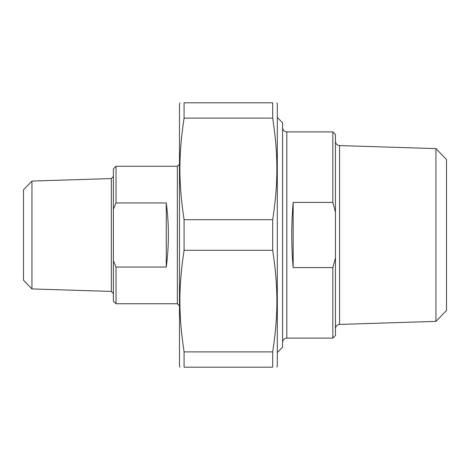 <?xml version="1.0" encoding="UTF-8"?>
<svg xmlns="http://www.w3.org/2000/svg" width="470" height="470" viewBox="0 0 470 470"><rect width="100%" height="100%" fill="white"/><g stroke="black" fill="none" stroke-linecap="round" stroke-linejoin="round"><path stroke-width="0.7" d="M184.081 118.117L184.081 102.812L272.7 102.812L272.7 118.117L184.081 118.117C178.5 155.065 178.5 182.748 184.081 219.696L272.7 219.696L272.7 250.304L184.081 250.304L184.081 219.696M184.081 367.188L184.081 351.883L272.7 351.883L272.7 367.188L184.081 367.188C178.5 367.188 178.5 367.188 184.081 367.188C178.5 367.188 178.5 367.188 184.081 367.188M272.7 367.188C278.281 367.188 278.281 367.188 272.7 367.188C278.281 367.188 278.281 367.188 272.7 367.188M276.859 102.812L277.3 104.134L277.3 365.866L276.859 367.188M272.7 102.812C278.281 102.812 278.281 102.812 272.7 102.812C278.281 102.812 278.281 102.812 272.7 102.812M272.7 219.696C278.281 182.748 278.281 155.065 272.7 118.117M272.7 351.883C278.281 314.935 278.281 287.252 272.7 250.304M184.081 250.304C178.5 287.252 178.5 314.935 184.081 351.883M184.081 102.812C178.5 102.812 178.5 102.812 184.081 102.812C178.5 102.812 178.5 102.812 184.081 102.812M179.922 367.188L179.481 365.866L179.481 104.134L179.922 102.812M293.163 267.595C291.283 245.863 291.283 224.137 293.163 202.405L293.163 267.595L332.819 267.595L332.819 338.106L286.817 338.106L286.817 131.894C284.25 131.641 282.84 130.231 282.588 127.664M293.163 202.405L332.819 202.405L335.463 212.105L335.463 257.895L332.819 267.595M335.463 212.105L335.463 134.537L332.819 131.894L332.819 202.405M332.819 338.106L335.463 335.463L335.463 257.895M435.931 321.386L446.5 310.482L446.5 159.524L435.931 148.614L435.931 321.386L339.557 324.418L339.557 145.583C337.061 145.277 335.697 143.867 335.463 141.358M277.3 117.488L282.588 122.776L282.588 347.23L277.3 352.518M116.031 267.054L113.388 260.903L113.388 209.097L116.031 202.946L166.263 202.946C169.077 224.313 169.077 245.687 166.263 267.054L116.031 267.054L116.031 303.738L177.366 303.738L179.481 305.853M166.263 267.054L166.263 202.946M113.388 260.903L113.388 301.094L116.031 303.738M116.031 202.946L116.031 166.263L113.388 168.906L113.388 209.097M31.954 288.933L111.337 291.429L111.337 178.571L31.954 181.067L31.954 288.933L23.5 280.208L23.5 189.792L31.954 181.067M177.366 303.738L177.366 166.263L116.031 166.263M332.819 131.894L286.817 131.894M435.931 148.614L339.557 145.583M286.817 338.106C284.25 338.359 282.84 339.769 282.588 342.336M339.557 324.418C337.061 324.723 335.697 326.133 335.463 328.642M111.337 178.571L113.388 176.456M111.337 291.429L113.388 293.544M177.366 166.263L179.481 164.147"/></g></svg>
